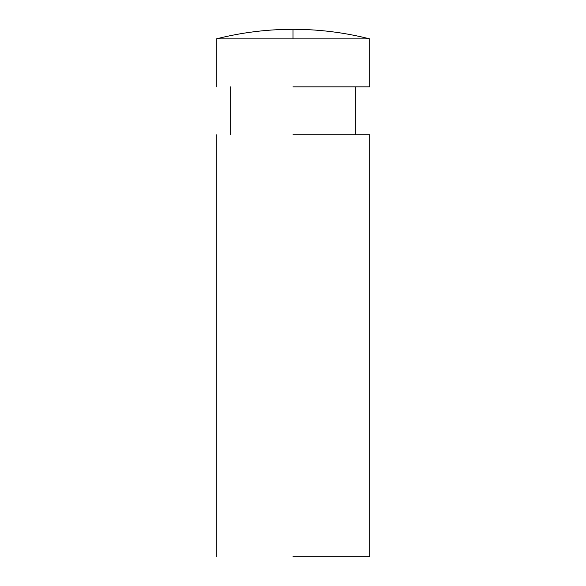 <?xml version="1.0" encoding="UTF-8"?>
<svg xmlns="http://www.w3.org/2000/svg" width="586" height="586" viewBox="0 0 586 586"><rect width="100%" height="100%" fill="white"/><g stroke="black" fill="none" stroke-linecap="round" stroke-linejoin="round"><path stroke-width="0.88" d="M293 86.838L369.715 86.838L293 86.838M293 38.888L369.715 38.888L216.285 38.888L369.715 38.888L293 38.888L293 29.3C267.033 29.315 241.461 32.508 216.285 38.888L216.285 86.838M293 556.7L369.715 556.7L293 556.7M293 134.78L369.715 134.78L293 134.78M355.328 134.78L355.328 86.838M230.672 86.838L230.672 134.78M369.715 86.838L369.715 38.888C344.539 32.508 318.967 29.315 293 29.3M369.715 556.7L369.715 134.78M216.285 134.78L216.285 556.7"/></g></svg>
